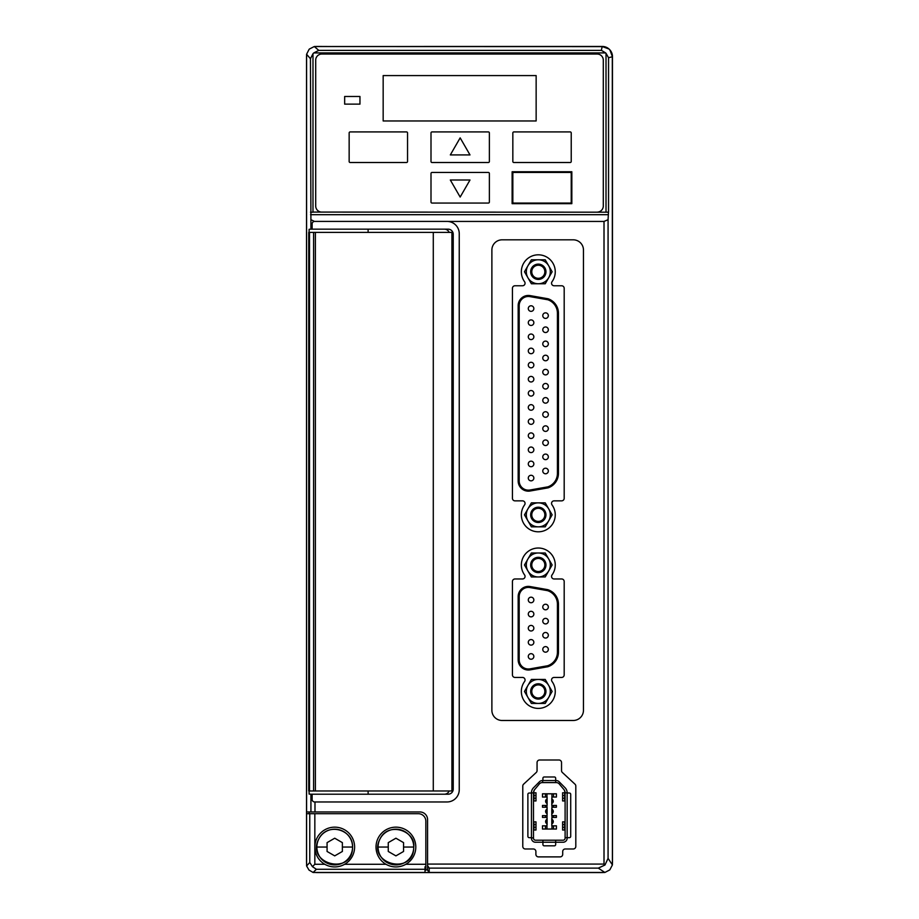 <?xml version="1.0" encoding="UTF-8"?>
<svg xmlns="http://www.w3.org/2000/svg" width="919" height="919" viewBox="0 0 919 919"><rect width="100%" height="100%" fill="white"/><g stroke="black" fill="none" stroke-linecap="round" stroke-linejoin="round"><path stroke-width="1.38" d="M512.836 173.484A1.022 1.022 0 0 1 513.859 172.462L570.205 172.462A1.022 1.022 0 0 1 571.227 173.484L571.227 202.042A1.022 1.022 0 0 1 570.205 203.053L513.859 203.053A1.022 1.022 0 0 1 512.836 202.042L512.836 173.484M553.146 812.212A2.55 2.55 0 0 1 551.997 813.637A2.55 2.55 0 0 0 551.997 809.214M546.679 809.363A2.55 2.55 0 0 0 546.897 813.637A2.55 2.55 0 0 1 546.897 809.214A2.55 2.55 0 0 0 546.679 809.363M551.802 814.613L551.802 808.238M547.104 808.238L547.104 814.613M553.146 802.011A2.55 2.55 0 0 1 551.997 803.436A2.55 2.55 0 0 0 551.997 799.025M546.679 799.162A2.55 2.55 0 0 0 546.897 803.436A2.55 2.55 0 0 1 546.897 799.025A2.55 2.55 0 0 0 546.679 799.162M551.802 804.412L551.802 798.037M547.104 798.037L547.104 804.412M553.146 822.356A2.55 2.55 0 0 1 551.997 823.78A2.55 2.55 0 0 0 551.997 819.369M546.679 819.507A2.55 2.55 0 0 0 546.897 823.78A2.55 2.55 0 0 1 546.897 819.369A2.55 2.55 0 0 0 546.679 819.507M551.802 824.757L551.802 818.381M547.104 818.381L547.104 824.757M565.105 793.04L565.105 837.657L569.435 837.657A1.275 1.275 0 0 0 570.71 836.382L570.71 794.315A1.275 1.275 0 0 0 569.435 793.04L565.105 792.787A5.1 5.1 0 0 0 565.105 792.534L564.243 789.949A5.1 5.1 0 0 0 563.611 789.18A5.1 5.1 0 0 1 565.105 792.787L565.07 800.943L565.07 792.787M542.922 840.207L542.922 844.55A1.275 1.275 0 0 0 544.197 845.825L554.398 845.825A1.275 1.275 0 0 0 555.673 844.55L555.673 840.207L535.524 840.207A2.045 2.045 0 0 1 533.491 838.174L533.491 792.787A5.1 5.1 0 0 1 534.984 789.18A5.1 5.1 0 0 0 534.353 789.949L533.491 792.534A5.1 5.1 0 0 0 533.491 792.787L533.939 800.943L533.525 792.787M553.479 805.435L556.409 805.435L556.409 807.215L553.479 807.215L553.479 805.435L551.802 805.435L551.951 793.809L542.486 793.809L542.486 797.026L545.427 797.026L545.427 793.809M553.479 829.041L553.479 825.836L556.409 825.836L556.409 829.041L546.954 829.041L547.104 807.215L542.486 807.215L542.486 805.435L547.104 805.435L547.104 797.026L545.427 797.026M553.479 797.026L553.479 793.809L556.409 793.809L556.409 797.026L551.951 797.026M546.954 829.041L542.486 829.041L542.486 825.836L546.954 825.836M553.479 815.635L556.409 815.635L556.409 817.416L553.479 817.416L553.479 815.635L551.802 815.635L551.951 805.435M546.954 817.416L542.486 817.416L542.486 815.635L546.954 815.635M553.479 825.836L551.802 825.836L551.951 815.635M545.427 817.416L545.427 815.635M553.479 817.416L551.951 817.416M545.427 829.041L545.427 825.836M551.951 829.041L551.951 825.836M546.954 797.026L546.954 793.809M553.479 793.809L551.951 793.809M545.427 807.215L545.427 805.435M546.954 807.215L546.954 805.435M553.479 807.215L551.951 807.215M531.435 793.04L531.446 792.787A7.134 7.134 0 0 1 533.514 787.767L539.464 781.759A4.078 4.078 0 0 1 542.359 780.553L542.922 782.586L555.673 782.586L555.673 778.255A1.275 1.275 0 0 0 554.398 776.98L544.197 776.98A1.275 1.275 0 0 0 542.922 778.255L542.922 780.553L556.236 780.553A4.078 4.078 0 0 1 559.131 781.759L565.082 787.767A7.134 7.134 0 0 1 567.149 792.787L567.149 792.787M533.491 830.018L533.525 821.85L533.525 830.018M565.105 821.85L565.07 830.018L565.07 821.85M531.573 791.454L531.458 792.534M533.491 792.534L534.353 789.949M567.023 791.454L567.138 792.534M564.243 789.949L565.105 792.534M567.149 793.04L567.149 838.174A4.078 4.078 0 0 1 563.071 842.252L535.524 842.252A4.078 4.078 0 0 1 531.446 838.174L533.491 837.657M533.491 793.04L531.446 792.787M565.105 837.657L565.105 838.174A2.045 2.045 0 0 1 563.071 840.207L555.673 840.207M529.16 793.04A1.275 1.275 0 0 0 527.885 794.315L527.885 836.382A1.275 1.275 0 0 0 529.16 837.657L531.446 837.657L531.446 793.04L529.16 793.04M534.984 789.18L539.476 783.781A4.078 4.078 0 0 1 542.359 782.586L542.922 782.586M555.673 782.586L556.236 782.586A4.078 4.078 0 0 1 559.12 783.781L563.611 789.18M564.645 795.486L564.645 792.787L562.612 792.787L562.612 800.943L564.645 800.943L564.645 795.486L562.612 795.486M564.645 798.243L562.612 798.243M564.645 824.561L564.645 821.85L562.612 821.85L562.612 830.018L564.645 830.018L564.645 824.561L562.612 824.561M564.645 827.307L562.612 827.307M533.95 827.307L533.95 830.018L535.984 830.018L535.984 821.85L533.95 821.85L533.95 827.307L535.984 827.307M533.95 824.561L535.984 824.561M533.95 798.243L533.95 800.943L535.984 800.943L535.984 792.787L533.95 792.787L533.95 798.243L535.984 798.243M533.95 795.486L535.984 795.486M388.266 842.631L388.266 847.042L378.065 847.042A17.852 17.852 0 0 1 395.917 829.191A17.852 17.852 0 0 1 413.757 847.042L403.556 847.042L403.556 851.465L395.917 855.876L388.266 851.465L388.266 842.631L395.917 838.208L403.556 842.631L403.556 847.042M415.802 847.042A19.885 19.885 0 0 0 395.917 827.157A19.885 19.885 0 0 0 376.02 847.042A19.885 19.885 0 0 0 395.917 866.927A19.885 19.885 0 0 0 415.802 847.042M327.072 842.631L327.072 847.042L316.871 847.042A17.852 17.852 0 0 1 334.723 829.191A17.852 17.852 0 0 1 352.563 847.042L342.373 847.042L342.373 851.465L334.723 855.876L327.072 851.465L327.072 842.631L334.723 838.208L342.373 842.631L342.373 847.042M354.608 847.042A19.885 19.885 0 0 0 334.723 827.157A19.885 19.885 0 0 0 314.838 847.042A19.885 19.885 0 0 0 334.723 866.927A19.885 19.885 0 0 0 354.608 847.042M551.549 576.431A2.55 2.55 0 0 0 554.1 578.97L561.635 578.97A2.55 2.55 0 0 1 564.186 581.52L564.186 674.891A2.55 2.55 0 0 1 561.635 677.441L554.1 677.441A2.55 2.55 0 0 0 552.032 681.484A16.956 16.956 0 0 1 538.304 708.4A16.956 16.956 0 0 1 524.577 681.484A2.55 2.55 0 0 0 522.52 677.441L514.985 677.441A2.55 2.55 0 0 1 512.434 674.891L512.434 581.52A2.55 2.55 0 0 1 514.985 578.97L522.52 578.97A2.55 2.55 0 0 0 524.577 574.926A16.956 16.956 0 0 1 538.304 548.023A16.956 16.956 0 0 1 552.032 574.926A2.55 2.55 0 0 0 551.549 576.431M518.167 596.592A10.201 10.201 0 0 1 530.137 586.552L547.781 589.665A15.301 15.301 0 0 1 558.453 604.242L558.453 652.18A15.301 15.301 0 0 1 547.781 666.757L530.137 669.871A10.201 10.201 0 0 1 518.167 659.819L518.167 596.592M528.368 668.998A9.179 9.179 0 0 1 519.189 659.819L519.189 596.592A9.179 9.179 0 0 1 529.964 587.551L547.54 590.653A14.279 14.279 0 0 1 557.431 604.242L557.431 652.18A14.279 14.279 0 0 1 547.54 665.77L529.964 668.86A9.179 9.179 0 0 1 528.368 668.998M542.773 607.022A2.78 2.78 0 0 1 545.553 604.242A2.78 2.78 0 0 1 548.333 607.022A2.78 2.78 0 0 1 545.553 609.802A2.78 2.78 0 0 1 542.773 607.022M542.773 621.152A2.78 2.78 0 0 1 545.553 618.372A2.78 2.78 0 0 1 548.333 621.152A2.78 2.78 0 0 1 545.553 623.921A2.78 2.78 0 0 1 542.773 621.152M528.287 599.958A2.78 2.78 0 0 1 531.067 597.178A2.78 2.78 0 0 1 533.847 599.958A2.78 2.78 0 0 1 531.067 602.738A2.78 2.78 0 0 1 528.287 599.958M528.287 656.453A2.78 2.78 0 0 1 531.067 653.685A2.78 2.78 0 0 1 533.847 656.453A2.78 2.78 0 0 1 531.067 659.233A2.78 2.78 0 0 1 528.287 656.453M528.287 628.205A2.78 2.78 0 0 1 531.067 625.425A2.78 2.78 0 0 1 533.847 628.205A2.78 2.78 0 0 1 531.067 630.985A2.78 2.78 0 0 1 528.287 628.205M528.287 642.335A2.78 2.78 0 0 1 531.067 639.555A2.78 2.78 0 0 1 533.847 642.335A2.78 2.78 0 0 1 531.067 645.115A2.78 2.78 0 0 1 528.287 642.335M528.287 614.087A2.78 2.78 0 0 1 531.067 611.307A2.78 2.78 0 0 1 533.847 614.087A2.78 2.78 0 0 1 531.067 616.867A2.78 2.78 0 0 1 528.287 614.087M542.773 635.27A2.78 2.78 0 0 1 545.553 632.49A2.78 2.78 0 0 1 548.333 635.27A2.78 2.78 0 0 1 545.553 638.05A2.78 2.78 0 0 1 542.773 635.27M542.773 649.4A2.78 2.78 0 0 1 545.553 646.62A2.78 2.78 0 0 1 548.333 649.4A2.78 2.78 0 0 1 545.553 652.18A2.78 2.78 0 0 1 542.773 649.4M551.549 283.224A2.55 2.55 0 0 0 554.1 285.763L561.635 285.763A2.55 2.55 0 0 1 564.186 288.313L564.186 498.305A2.55 2.55 0 0 1 561.635 500.855L554.1 500.855A2.55 2.55 0 0 0 552.032 504.899A16.956 16.956 0 0 1 538.304 531.802A16.956 16.956 0 0 1 524.577 504.899A2.55 2.55 0 0 0 522.52 500.855L514.985 500.855A2.55 2.55 0 0 1 512.434 498.305L512.434 288.313A2.55 2.55 0 0 1 514.985 285.763L522.52 285.763A2.55 2.55 0 0 0 524.577 281.719A16.956 16.956 0 0 1 538.304 254.816A16.956 16.956 0 0 1 552.032 281.719A2.55 2.55 0 0 0 551.549 283.224M518.167 305.659A10.201 10.201 0 0 1 530.137 295.608L548.115 298.778A15.301 15.301 0 0 1 558.453 313.253L558.453 473.365A15.301 15.301 0 0 1 548.115 487.84L530.137 491.01A10.201 10.201 0 0 1 518.167 480.97L518.167 305.659M528.368 490.149A9.179 9.179 0 0 1 519.189 480.97L519.189 305.659A9.179 9.179 0 0 1 529.964 296.619L547.85 299.766A14.279 14.279 0 0 1 557.431 313.253L557.431 473.365A14.279 14.279 0 0 1 547.85 486.852L529.964 490.011A9.179 9.179 0 0 1 528.368 490.149M542.773 470.999A2.78 2.78 0 0 1 545.553 468.219A2.78 2.78 0 0 1 548.333 470.999A2.78 2.78 0 0 1 545.553 473.779A2.78 2.78 0 0 1 542.773 470.999M542.773 442.751A2.78 2.78 0 0 1 545.553 439.971A2.78 2.78 0 0 1 548.333 442.751A2.78 2.78 0 0 1 545.553 445.531A2.78 2.78 0 0 1 542.773 442.751M542.773 414.503A2.78 2.78 0 0 1 545.553 411.723A2.78 2.78 0 0 1 548.333 414.503A2.78 2.78 0 0 1 545.553 417.283A2.78 2.78 0 0 1 542.773 414.503M542.773 400.374A2.78 2.78 0 0 1 545.553 397.594A2.78 2.78 0 0 1 548.333 400.374A2.78 2.78 0 0 1 545.553 403.154A2.78 2.78 0 0 1 542.773 400.374M542.773 428.622A2.78 2.78 0 0 1 545.553 425.842A2.78 2.78 0 0 1 548.333 428.622A2.78 2.78 0 0 1 545.553 431.402A2.78 2.78 0 0 1 542.773 428.622M542.773 456.869A2.78 2.78 0 0 1 545.553 454.089A2.78 2.78 0 0 1 548.333 456.869A2.78 2.78 0 0 1 545.553 459.649A2.78 2.78 0 0 1 542.773 456.869M542.773 386.244A2.78 2.78 0 0 1 545.553 383.476A2.78 2.78 0 0 1 548.333 386.244A2.78 2.78 0 0 1 545.553 389.024A2.78 2.78 0 0 1 542.773 386.244M542.773 357.996A2.78 2.78 0 0 1 545.553 355.216A2.78 2.78 0 0 1 548.333 357.996A2.78 2.78 0 0 1 545.553 360.776A2.78 2.78 0 0 1 542.773 357.996M542.773 329.749A2.78 2.78 0 0 1 545.553 326.969A2.78 2.78 0 0 1 548.333 329.749A2.78 2.78 0 0 1 545.553 332.529A2.78 2.78 0 0 1 542.773 329.749M542.773 315.619A2.78 2.78 0 0 1 545.553 312.851A2.78 2.78 0 0 1 548.333 315.619A2.78 2.78 0 0 1 545.553 318.399A2.78 2.78 0 0 1 542.773 315.619M542.773 343.878A2.78 2.78 0 0 1 545.553 341.098A2.78 2.78 0 0 1 548.333 343.878A2.78 2.78 0 0 1 545.553 346.658A2.78 2.78 0 0 1 542.773 343.878M542.773 372.126A2.78 2.78 0 0 1 545.553 369.346A2.78 2.78 0 0 1 548.333 372.126A2.78 2.78 0 0 1 545.553 374.906A2.78 2.78 0 0 1 542.773 372.126M528.287 393.309A2.78 2.78 0 0 1 531.067 390.529A2.78 2.78 0 0 1 533.847 393.309A2.78 2.78 0 0 1 531.067 396.089A2.78 2.78 0 0 1 528.287 393.309M528.287 365.061A2.78 2.78 0 0 1 531.067 362.281A2.78 2.78 0 0 1 533.847 365.061A2.78 2.78 0 0 1 531.067 367.841A2.78 2.78 0 0 1 528.287 365.061M528.287 336.813A2.78 2.78 0 0 1 531.067 334.034A2.78 2.78 0 0 1 533.847 336.813A2.78 2.78 0 0 1 531.067 339.593A2.78 2.78 0 0 1 528.287 336.813M528.287 308.566A2.78 2.78 0 0 1 531.067 305.786A2.78 2.78 0 0 1 533.847 308.566A2.78 2.78 0 0 1 531.067 311.346A2.78 2.78 0 0 1 528.287 308.566M528.287 322.684A2.78 2.78 0 0 1 531.067 319.904A2.78 2.78 0 0 1 533.847 322.684A2.78 2.78 0 0 1 531.067 325.464A2.78 2.78 0 0 1 528.287 322.684M528.287 350.932A2.78 2.78 0 0 1 531.067 348.163A2.78 2.78 0 0 1 533.847 350.932A2.78 2.78 0 0 1 531.067 353.712A2.78 2.78 0 0 1 528.287 350.932M528.287 379.191A2.78 2.78 0 0 1 531.067 376.411A2.78 2.78 0 0 1 533.847 379.191A2.78 2.78 0 0 1 531.067 381.971A2.78 2.78 0 0 1 528.287 379.191M528.287 463.934A2.78 2.78 0 0 1 531.067 461.154A2.78 2.78 0 0 1 533.847 463.934A2.78 2.78 0 0 1 531.067 466.714A2.78 2.78 0 0 1 528.287 463.934M528.287 435.686A2.78 2.78 0 0 1 531.067 432.906A2.78 2.78 0 0 1 533.847 435.686A2.78 2.78 0 0 1 531.067 438.466A2.78 2.78 0 0 1 528.287 435.686M528.287 407.439A2.78 2.78 0 0 1 531.067 404.659A2.78 2.78 0 0 1 533.847 407.439A2.78 2.78 0 0 1 531.067 410.219A2.78 2.78 0 0 1 528.287 407.439M528.287 421.557A2.78 2.78 0 0 1 531.067 418.777A2.78 2.78 0 0 1 533.847 421.557A2.78 2.78 0 0 1 531.067 424.337A2.78 2.78 0 0 1 528.287 421.557M528.287 449.816A2.78 2.78 0 0 1 531.067 447.036A2.78 2.78 0 0 1 533.847 449.816A2.78 2.78 0 0 1 531.067 452.596A2.78 2.78 0 0 1 528.287 449.816M528.287 478.064A2.78 2.78 0 0 1 531.067 475.284A2.78 2.78 0 0 1 533.847 478.064A2.78 2.78 0 0 1 531.067 480.844A2.78 2.78 0 0 1 528.287 478.064M535.042 685.769A6.548 6.548 0 0 0 532.641 694.707A6.548 6.548 0 0 0 541.578 697.107A6.548 6.548 0 0 0 543.979 688.17A6.548 6.548 0 0 0 535.042 685.769M534.479 684.816A7.651 7.651 0 0 0 531.687 695.269A7.651 7.651 0 0 0 542.13 698.061A7.651 7.651 0 0 0 544.933 687.619A7.651 7.651 0 0 0 534.479 684.816M545.231 703.426L552.147 691.444L548.689 685.448A11.981 11.981 0 0 0 527.931 685.448A11.981 11.981 0 0 0 527.931 697.429L531.389 703.426L538.304 703.426A11.981 11.981 0 0 0 548.689 685.448L545.231 679.451L531.389 679.451L524.473 691.444L527.931 697.429A11.981 11.981 0 0 0 538.304 703.426L545.231 703.426M535.042 559.315A6.548 6.548 0 0 0 532.641 568.252A6.548 6.548 0 0 0 541.578 570.642A6.548 6.548 0 0 0 543.979 561.704A6.548 6.548 0 0 0 535.042 559.315M534.479 558.35A7.651 7.651 0 0 0 531.687 568.804A7.651 7.651 0 0 0 542.13 571.607A7.651 7.651 0 0 0 544.933 561.153A7.651 7.651 0 0 0 534.479 558.35M545.231 576.96L552.147 564.978L548.689 558.982A11.981 11.981 0 0 0 527.931 558.982A11.981 11.981 0 0 0 527.931 570.975L531.389 576.96L538.304 576.96A11.981 11.981 0 0 0 548.689 558.982L545.231 552.997L531.389 552.997L524.473 564.978L527.931 570.975A11.981 11.981 0 0 0 538.304 576.96L545.231 576.96M535.042 266.108A6.548 6.548 0 0 0 532.641 275.045A6.548 6.548 0 0 0 541.578 277.435A6.548 6.548 0 0 0 543.979 268.497A6.548 6.548 0 0 0 535.042 266.108M534.479 265.143A7.651 7.651 0 0 0 531.687 275.597A7.651 7.651 0 0 0 542.13 278.4A7.651 7.651 0 0 0 544.933 267.946A7.651 7.651 0 0 0 534.479 265.143M545.231 283.753L552.147 271.771L548.689 265.775A11.981 11.981 0 0 0 527.931 265.775A11.981 11.981 0 0 0 527.931 277.768L531.389 283.753L538.304 283.753A11.981 11.981 0 0 0 548.689 265.775L545.231 259.79L531.389 259.79L524.473 271.771L527.931 277.768A11.981 11.981 0 0 0 538.304 283.753L545.231 283.753M535.042 509.183A6.548 6.548 0 0 0 532.641 518.121A6.548 6.548 0 0 0 541.578 520.522A6.548 6.548 0 0 0 543.979 511.584A6.548 6.548 0 0 0 535.042 509.183M534.479 508.23A7.651 7.651 0 0 0 531.687 518.672A7.651 7.651 0 0 0 542.13 521.475A7.651 7.651 0 0 0 544.933 511.033A7.651 7.651 0 0 0 534.479 508.23M545.231 526.84L552.147 514.847L548.689 508.862A11.981 11.981 0 0 0 527.931 508.862A11.981 11.981 0 0 0 527.931 520.843L531.389 526.84L538.304 526.84A11.981 11.981 0 0 0 548.689 508.862L545.231 502.865L531.389 502.865L524.473 514.847L527.931 520.843A11.981 11.981 0 0 0 538.304 526.84L545.231 526.84M522.785 786.055A2.55 2.55 0 0 1 523.6 784.183L536.248 772.477A2.55 2.55 0 0 0 537.064 770.604L537.064 762.552A2.55 2.55 0 0 1 539.614 760.002L558.982 760.002A2.55 2.55 0 0 1 561.532 762.552L561.532 770.604A2.55 2.55 0 0 0 562.359 772.477L574.995 784.183A2.55 2.55 0 0 1 575.811 786.055L575.811 846.433A2.55 2.55 0 0 1 573.261 848.984L565.254 848.984A2.55 2.55 0 0 0 562.704 851.534L562.704 854.337A2.55 2.55 0 0 1 560.165 856.887L538.442 856.887A2.55 2.55 0 0 1 535.892 854.337L535.892 851.534A2.55 2.55 0 0 0 533.342 848.984L525.335 848.984A2.55 2.55 0 0 1 522.785 846.433L522.785 786.055M502.084 720.485A10.201 10.201 0 0 1 491.883 710.284L491.883 250.025A10.201 10.201 0 0 1 502.084 239.825L573.261 239.825A10.201 10.201 0 0 1 583.462 250.025L583.462 710.284A10.201 10.201 0 0 1 573.261 720.485L502.084 720.485M334.723 864.894A17.852 17.852 0 0 0 352.563 847.042C352.873 876.416 304.66 864.032 319.077 838.45C327.773 822.057 353.298 829.501 352.563 847.042A17.852 17.852 0 0 1 334.723 864.894A17.852 17.852 0 0 1 316.871 847.042M395.917 864.894A17.852 17.852 0 0 0 413.757 847.042C414.067 876.416 365.854 864.032 380.271 838.45C388.668 821.345 415.928 831.075 413.757 847.042A17.852 17.852 0 0 1 395.917 864.894A17.852 17.852 0 0 1 378.065 847.042M427.576 865.641L429.196 868.122L429.196 872.476L427.576 870.167L427.576 864.078L427.576 869.868L425.842 869.868M425.026 869.282L316.389 869.282L313.103 872.476L425.026 872.476L425.026 866.789L425.842 866.789L425.842 870.167L425.026 870.167M429.196 872.476L604.851 872.476L598.315 868.122L429.196 868.122M598.315 868.122L604.955 865.02L608.068 858.369L612.41 864.905L609.929 869.673A10.212 10.201 45 0 1 609.619 869.994L604.851 872.476M309.106 232.404L309.106 229.302L310.932 229.164L310.45 58.736L306.59 54.244L306.59 811.959L419.926 811.959A7.651 7.651 0 0 1 427.576 819.61L427.576 864.078L604.013 864.078L604.955 865.02M425.842 866.789L425.842 821.195A7.501 7.501 0 0 0 418.352 813.694L306.59 813.694L306.59 865.951L309.76 862.493L309.76 813.694M316.389 869.282L312.449 866.663L314.838 864.274L314.838 813.694M309.198 811.959L309.198 813.694M313.103 872.476L309.002 870.063L306.59 865.951M312.449 866.663L309.76 862.493M310.932 811.959L310.932 794.211L309.106 794.073L309.106 790.972M306.59 54.244L309.071 49.385A10.212 10.201 -135 0 1 309.45 49.006L314.309 46.524L318.79 50.384L601.451 50.384L605.655 52.923A10.212 10.201 -44.3 0 1 606.012 53.279L608.55 57.736L608.55 212.186L321.259 212.082A6.123 6.123 0 0 1 315.699 205.994L315.699 60.149A6.123 6.123 0 0 1 321.822 54.037L597.178 54.037A6.123 6.123 0 0 1 603.301 60.149L603.301 205.994A6.123 6.123 0 0 1 597.741 212.082M601.325 50.384L602.209 46.524L608.998 49.006A10.212 10.201 -44.3 0 1 609.929 49.936L612.399 56.737L608.55 57.748M310.932 229.164L448.127 229.164A5.1 5.1 0 0 1 453.228 234.265L453.228 789.111A5.1 5.1 0 0 1 448.127 794.211L310.932 794.211M608.47 212.186L608.068 219.698L604.013 221.445L447.783 221.445M309.508 790.972L309.508 232.404L308.761 232.404L308.761 790.972L451.907 790.972L451.907 232.404L433.286 232.404L433.286 790.972M309.508 232.404L313.597 232.404L313.597 790.972M433.286 232.404L313.597 232.404M368.117 232.404L368.117 229.164M368.117 794.211L368.117 790.972M449.15 790.972A5.1 5.1 0 0 1 444.405 794.211M444.405 229.164A5.1 5.1 0 0 1 449.15 232.404M314.47 221.422L310.932 219.698M312.127 229.164L312.127 223.96A2.55 2.55 0 0 1 314.677 221.41L447.002 221.41A12.234 12.234 0 0 1 459.247 233.656L459.247 789.731A12.234 12.234 0 0 1 447.002 801.965L314.677 801.965A2.55 2.55 0 0 1 312.127 799.415L312.127 794.211M470 154.92L450.321 154.92L460.166 137.873L470 154.92M470 180.009L460.166 197.057L450.321 180.009L470 180.009M431 173.484A1.022 1.022 0 0 1 432.01 172.462L488.357 172.462A1.022 1.022 0 0 1 489.379 173.484L489.379 202.042A1.022 1.022 0 0 1 488.357 203.053L432.01 203.053A1.022 1.022 0 0 1 431 202.042L431 173.484M431 132.945A1.022 1.022 0 0 1 432.01 131.922L488.357 131.922A1.022 1.022 0 0 1 489.379 132.945L489.379 161.503A1.022 1.022 0 0 1 488.357 162.514L432.01 162.514A1.022 1.022 0 0 1 431 161.503L431 132.945M349.151 132.945A1.022 1.022 0 0 1 350.173 131.922L406.52 131.922A1.022 1.022 0 0 1 407.542 132.945L407.542 161.503A1.022 1.022 0 0 1 406.52 162.514L350.173 162.514A1.022 1.022 0 0 1 349.151 161.503L349.151 132.945M512.836 132.945A1.022 1.022 0 0 1 513.859 131.922L570.205 131.922A1.022 1.022 0 0 1 571.227 132.945L571.227 161.503A1.022 1.022 0 0 1 570.205 162.514L513.859 162.514A1.022 1.022 0 0 1 512.836 161.503L512.836 132.945M536.145 120.963L383.166 120.963L383.166 75.576L536.145 75.576L536.145 120.963M359.961 104.134L344.659 104.134L344.659 96.484L359.961 96.484L359.961 104.134M571.836 203.673L512.124 203.673L512.124 171.75L571.836 171.75L571.836 203.673M310.45 58.736L312.988 53.716A10.212 10.201 -135 0 1 313.781 52.923L318.79 50.384M312.988 53.716L312.988 212.186L310.53 212.186M602.14 46.605L314.309 46.524M310.576 214.69L608.424 214.69M612.41 864.905L612.307 56.817M608.068 219.698L608.068 858.369M331.506 46.524L316.722 46.455A10.201 10.201 0 0 0 315.539 46.524M306.59 864.894L306.59 863.527A10.201 10.201 0 0 1 306.521 862.344L306.521 56.656A10.201 10.201 0 0 1 306.59 55.473M603.461 872.476A10.201 10.201 0 0 1 602.278 872.545L316.722 872.545A10.201 10.201 0 0 1 315.539 872.476M332.023 46.524L602.278 46.455A10.201 10.201 0 0 1 612.479 56.656L612.479 862.344A10.201 10.201 0 0 1 612.41 863.527M306.521 58.184L306.521 56.656M510.493 46.455L424.061 46.455M424.314 872.545L510.746 872.545M612.479 56.656L611.778 52.946M611.02 51.418L609.24 49.212M608.792 48.81L608.01 48.225M324.798 864.274L314.838 864.274M425.842 864.274L405.83 864.274M385.991 864.274L344.648 864.274M314.987 811.959L314.987 801.965M604.013 221.445L604.013 864.078M315.389 232.404L315.389 790.972M606.012 53.279L606.012 212.082M605.655 52.923L313.781 52.923M312.988 212.082L321.259 212.082"/></g></svg>
